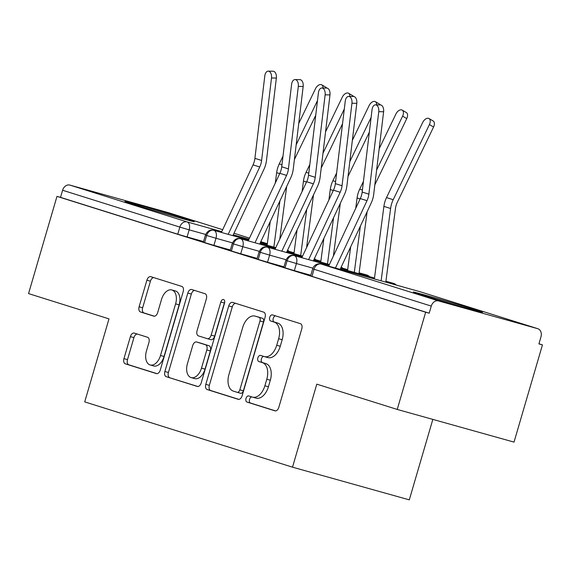 <?xml version="1.0" encoding="UTF-8"?>
<svg xmlns="http://www.w3.org/2000/svg" width="571" height="571" viewBox="0 0 571 571"><rect width="100%" height="100%" fill="white"/><g stroke="black" fill="none" stroke-linecap="round" stroke-linejoin="round"><path stroke-width="0.86" d="M246.015 398.415A3.176 1.927 -74.4 0 0 246.972 402.048L274.929 410.834A4.539 2.755 -74.4 0 0 274.986 410.849A4.539 2.755 -74.4 0 0 278.841 407.301L301.774 328.867A4.539 2.755 -74.4 0 0 300.417 323.678L272.453 314.892A3.176 1.927 -74.4 0 0 272.417 314.885A3.176 1.927 -74.4 0 0 269.719 317.369A3.176 1.927 -74.4 0 0 270.668 320.995L274.287 322.13A14.532 8.822 -74.4 0 1 278.634 338.724L276.721 345.262A14.532 8.822 -74.4 0 1 264.387 356.604A14.532 8.822 -74.4 0 1 264.223 356.561L260.604 355.419A3.176 1.927 -74.4 0 0 260.569 355.412A3.176 1.927 -74.4 0 0 257.871 357.896A3.176 1.927 -74.4 0 0 258.82 361.522L262.439 362.656A14.532 8.822 -74.4 0 1 266.785 379.251L264.873 385.789A14.532 8.822 -74.4 0 1 252.532 397.13A14.532 8.822 -74.4 0 1 252.368 397.088L248.749 395.946A3.176 1.927 -74.4 0 0 248.713 395.939A3.176 1.927 -74.4 0 0 246.015 398.415M251.768 396.895A3.176 1.927 -74.4 0 0 249.556 399.407A3.176 1.927 -74.4 0 0 250.505 403.04L275.557 410.906M275.465 315.842A3.176 1.927 -74.4 0 0 273.259 318.354A3.176 1.927 -74.4 0 0 274.208 321.987L277.827 323.122L274.287 322.13M263.616 356.368A3.176 1.927 -74.4 0 0 261.411 358.881A3.176 1.927 -74.4 0 0 262.36 362.514L265.979 363.648L262.439 362.656M187.224 219.307A36.08 0.55 -163.7 0 1 194.247 221.712A36.08 0.55 -163.7 0 1 170.579 215.331A36.08 0.55 -163.7 0 1 132.015 203.861A36.08 0.55 -163.7 0 1 124.985 201.456A36.08 0.55 -163.7 0 1 148.66 207.837A36.08 0.55 -163.7 0 1 187.224 219.307M475.465 309.875A36.08 0.55 -163.7 0 1 482.495 312.28A36.08 0.55 -163.7 0 1 458.82 305.899A36.08 0.55 -163.7 0 1 420.256 294.429A36.08 0.55 -163.7 0 1 413.233 292.024A36.08 0.55 -163.7 0 1 436.901 298.405A36.08 0.55 -163.7 0 1 475.465 309.875M134.292 333.1A4.539 2.755 -74.4 0 0 134.242 333.086A4.539 2.755 -74.4 0 0 130.388 336.633L123.95 358.638A4.539 2.755 -74.4 0 0 125.306 363.82L156.368 373.584A4.539 2.755 -74.4 0 0 156.418 373.598A4.539 2.755 -74.4 0 0 160.273 370.051L183.205 291.61A4.539 2.755 -74.4 0 0 181.849 286.428L150.794 276.671A4.539 2.755 -74.4 0 0 150.744 276.657A4.539 2.755 -74.4 0 0 146.89 280.204L139.117 306.784A4.539 2.755 -74.4 0 0 140.473 311.966L153.763 316.141A4.539 2.755 -74.4 0 0 153.813 316.156A4.539 2.755 -74.4 0 0 157.667 312.615L161.522 299.432A12.148 7.38 -74.4 0 1 171.835 289.947A12.148 7.38 -74.4 0 1 175.604 303.858L160.508 355.49A12.148 7.38 -74.4 0 1 150.194 364.976A12.148 7.38 -74.4 0 1 146.426 351.065L148.938 342.464A4.539 2.755 -74.4 0 0 147.582 337.275L134.292 333.1M537.625 328.653L420.384 291.817L321.295 264.087L438.535 300.924L537.625 328.653A6.938 5.51 107.4 0 1 537.761 328.689A6.938 5.51 107.4 0 1 540.987 336.797L538.91 343.899L542.45 344.891L514.021 442.111L397.23 409.436L425.666 312.209L429.199 313.201L431.276 306.099L314.036 269.262L311.959 276.364L429.199 313.201M397.23 409.436L316.791 384.162L292.516 467.178L84.715 401.891L108.99 318.868L28.55 293.594L56.979 196.374L425.666 312.209M205.803 384.354A4.539 2.755 -74.4 0 0 207.159 389.543L238.214 399.3A4.539 2.755 -74.4 0 0 238.271 399.315A4.539 2.755 -74.4 0 0 242.125 395.767L265.058 317.333A4.539 2.755 -74.4 0 0 263.702 312.144L232.647 302.387A4.539 2.755 -74.4 0 0 232.597 302.373A4.539 2.755 -74.4 0 0 228.743 305.92L205.803 384.354L209.343 385.346A4.539 2.755 -74.4 0 0 210.699 390.528L238.842 399.372M197.288 386.439L166.232 376.682A4.539 2.755 -74.4 0 1 164.876 371.5L187.816 293.059A4.539 2.755 -74.4 0 1 191.67 289.511A4.539 2.755 -74.4 0 1 191.72 289.526L205.01 293.708A4.539 2.755 -74.4 0 1 206.367 298.89L197.066 330.702A4.539 2.755 -74.4 0 0 198.422 335.884L207.244 338.653A4.539 2.755 -74.4 0 0 207.294 338.667A4.539 2.755 -74.4 0 0 211.149 335.127L220.834 302.009A3.176 1.927 -74.4 0 1 223.532 299.525A3.176 1.927 -74.4 0 1 224.517 303.165L201.199 382.905A4.539 2.755 -74.4 0 1 197.345 386.453A4.539 2.755 -74.4 0 1 197.288 386.439L197.395 386.467M292.516 467.178L409.3 499.861L432.832 419.399M438.535 300.924A6.938 5.51 107.4 0 0 431.276 306.099M56.979 196.374L60.519 197.366L62.596 190.257A6.938 5.51 -72.6 0 1 69.855 185.083L168.945 212.812A6.938 5.51 -72.6 0 1 169.073 212.855A6.938 5.51 -72.6 0 1 169.209 212.897M538.945 343.785L542.45 344.891M60.519 197.366L177.759 234.203L179.836 227.094L62.596 190.257M205.653 234.46L189.165 229.849L187.088 236.951L203.547 241.554M187.088 236.951L177.759 234.203M311.959 276.364L310.61 275.9L312.687 268.798L314.036 269.262A6.938 5.51 107.4 0 1 321.295 264.087A6.938 4.211 -74.4 0 0 321.216 264.066A6.938 4.211 -74.4 0 0 320.916 264.002M232.468 242.882L215.981 238.271L213.904 245.373L203.355 242.204L205.432 235.102C207.401 230.941 210.199 229.349 213.811 230.32A6.938 5.51 -72.6 0 1 213.904 230.349L248.585 240.048M213.904 245.373L230.356 249.977M259.277 251.304L242.796 246.693L240.719 253.795L230.17 250.626L232.247 243.524C234.217 239.363 237.008 237.772 240.619 238.742A6.938 5.51 -72.6 0 1 240.719 238.771L275.4 248.478M240.719 253.795L257.171 258.399M286.092 259.734L269.605 255.123L267.528 262.225L256.979 259.056L259.056 251.947C261.033 247.785 263.823 246.194 267.435 247.172A6.938 5.51 -72.6 0 1 267.535 247.193L302.216 256.9M267.528 262.225L283.987 266.828M312.908 268.156L296.42 263.545L294.343 270.647L283.794 267.478L285.871 260.376C287.841 256.215 290.639 254.623 294.251 255.594A6.938 5.51 -72.6 0 1 294.343 255.622L329.024 265.322M294.343 270.647L310.802 275.251M385.925 281.246L393.44 283.344A6.938 5.51 -72.6 0 1 393.569 283.387A6.938 6.938 0 0 1 396.395 285.1M340.516 268.541L374.505 278.048M285.015 267.899L287.092 260.797A6.938 5.51 -72.6 0 1 294.251 255.594M359.109 272.817L366.625 274.922A6.938 5.51 -72.6 0 1 366.76 274.965A6.938 6.938 0 0 1 369.58 276.671M313.7 260.112L329.41 264.509M340.894 267.72L347.689 269.626M258.199 259.477L260.276 252.368A6.938 5.51 -72.6 0 1 267.435 247.172M286.885 251.69L302.594 256.086M314.079 259.298L320.873 261.197M231.391 251.047L233.468 243.945A6.938 5.51 -72.6 0 1 240.619 238.742M260.076 243.267L275.779 247.657M287.27 250.876L294.065 252.775M204.575 242.625L206.652 235.523A6.938 5.51 -72.6 0 1 213.811 230.32M255.908 398.073A14.532 8.822 -74.4 0 0 256.072 398.123A14.532 8.822 -74.4 0 0 268.413 386.774L264.873 385.789M265.979 363.648A14.532 8.822 -74.4 0 1 270.319 380.243L268.413 386.774M267.763 357.546A14.532 8.822 -74.4 0 0 267.92 357.596A14.532 8.822 -74.4 0 0 280.261 346.247L276.721 345.262M277.827 323.122A14.532 8.822 -74.4 0 1 282.174 339.716L280.261 346.247M235.559 303.301A4.539 2.755 -74.4 0 0 232.276 306.905L209.343 385.346M237.108 392.291A3.176 1.927 -74.4 0 0 237.143 392.298A3.176 1.927 -74.4 0 0 239.841 389.815L259.976 320.966A3.176 1.927 -74.4 0 0 259.027 317.333L255.208 316.134A14.532 8.822 -74.4 0 0 255.044 316.091A14.532 8.822 -74.4 0 0 242.711 327.433L228.942 374.497A14.532 8.822 -74.4 0 0 233.289 391.092L237.108 392.291M237.179 392.306L240.648 393.276A3.176 1.927 -74.4 0 0 240.684 393.291A3.176 1.927 -74.4 0 0 243.382 390.807L239.841 389.815M258.42 317.033A14.532 8.822 -74.4 0 1 258.584 317.076A14.532 8.822 -74.4 0 1 258.749 317.126L262.56 318.325A3.176 1.927 -74.4 0 1 263.509 321.958L243.382 390.807M197.916 386.517L166.232 376.682M194.632 290.446A4.539 2.755 -74.4 0 0 191.349 294.051L168.416 372.485A4.539 2.755 -74.4 0 0 169.773 377.674M207.344 338.682L210.778 339.645A4.539 2.755 -74.4 0 0 210.827 339.659A4.539 2.755 -74.4 0 0 214.689 336.112L224.367 302.994L220.834 302.009M224.703 302.145A3.176 1.927 -74.4 0 0 224.367 302.994M187.416 363.713A12.148 7.38 -74.4 0 0 191.178 377.617A12.148 7.38 -74.4 0 0 201.492 368.131L206.816 349.937A4.539 2.755 -74.4 0 0 205.46 344.756L196.638 341.986A4.539 2.755 -74.4 0 0 196.588 341.972A4.539 2.755 -74.4 0 0 192.734 345.519L187.416 363.713M191.178 377.617L194.718 378.609A12.148 7.38 -74.4 0 0 205.032 369.123L201.492 368.131M200.078 342.95A4.539 2.755 -74.4 0 1 200.128 342.964A4.539 2.755 -74.4 0 1 200.178 342.978L208.993 345.748A4.539 2.755 -74.4 0 1 210.356 350.929L205.032 369.123M150.194 364.976L153.727 365.968A12.148 7.38 -74.4 0 0 164.041 356.482L160.508 355.49M171.835 289.947L175.376 290.939A12.148 7.38 -74.4 0 1 179.144 304.843L164.041 356.482M153.706 277.585A4.539 2.755 -74.4 0 0 150.43 281.189L142.65 307.769A4.539 2.755 -74.4 0 0 144.013 312.958L154.384 316.22M137.204 334.021A4.539 2.755 -74.4 0 0 133.928 337.625L127.49 359.63A4.539 2.755 -74.4 0 0 128.846 364.812L156.989 373.655M428.992 118.532L433.153 120.973A5.781 3.455 120.4 0 1 433.575 127.012L429.413 124.571A5.781 3.455 -59.6 0 0 428.992 118.532A5.781 3.455 -59.6 0 0 422.711 122.465L386.517 197.595A23.133 18.372 107.4 0 0 383.898 206.381L374.383 278.941M385.803 282.138L395.439 208.643A17.116 13.597 -72.6 0 1 397.38 202.141L433.575 127.012M429.413 124.571L393.219 199.7A23.133 18.372 107.4 0 0 390.6 208.486L381.121 280.825M378.766 111.673A5.781 3.419 -89.1 0 0 375.504 104.843A5.781 3.419 -89.1 0 0 372.056 109.568L362.164 192.056L368.866 194.169L378.766 111.673L383.612 111.752L373.712 194.24A23.133 18.372 -72.6 0 1 371.186 203.055L340.13 269.355M375.504 104.843L380.35 104.921A5.781 3.419 90.9 0 1 383.612 111.752M335.441 268.049L366.996 200.685A17.116 13.597 107.4 0 0 368.866 194.169M328.646 266.143L360.294 198.58A17.116 13.597 107.4 0 0 362.164 192.056M402.177 110.103L406.338 112.551A5.781 3.455 120.4 0 1 406.759 118.59L402.605 116.149A5.781 3.455 -59.6 0 0 402.177 110.103A5.781 3.455 -59.6 0 0 395.903 114.036L379.173 148.767M358.995 273.709L367.117 211.755M374.84 184.84L406.759 118.59M402.605 116.149L376.61 170.101M363.441 181.421L359.701 189.172A23.133 18.372 107.4 0 0 357.082 197.959L355.726 208.336M350.673 246.843L347.575 270.511M360.365 226.159L354.305 272.396M376.596 104.857A5.781 3.455 -59.6 0 0 375.368 101.681L379.522 104.122A5.781 3.455 120.4 0 1 380.307 104.921M375.368 101.681A5.781 3.455 -59.6 0 0 369.087 105.614L352.357 140.338M333.4 255.994L340.302 203.326M348.032 176.418L369.351 132.165M371.114 117.419L349.795 161.672M336.626 172.999L332.893 180.743A23.133 18.372 107.4 0 0 330.274 189.536L328.91 199.907M323.864 238.421L320.759 262.089M333.557 217.729L327.49 263.973M349.787 96.435A5.781 3.455 -59.6 0 0 348.553 93.259L352.714 95.7A5.781 3.455 120.4 0 1 353.492 96.492M348.553 93.259A5.781 3.455 -59.6 0 0 342.272 97.191L325.541 131.915M306.584 247.571L313.486 194.904M321.216 167.995L342.536 123.736M344.306 108.997L322.986 153.249M309.81 164.569L306.077 172.321A23.133 18.372 107.4 0 0 303.458 181.107L302.095 191.485M297.048 229.999L293.944 253.667M306.741 209.307L300.681 255.551M322.972 88.013A5.781 3.455 -59.6 0 0 321.737 84.829L325.898 87.277A5.781 3.455 120.4 0 1 326.683 88.07M321.737 84.829A5.781 3.455 -59.6 0 0 315.463 88.762L298.733 123.493M279.769 239.149L286.678 186.481M294.4 159.566L315.72 115.313M317.49 100.567L296.171 144.827M283.002 156.147L279.262 163.898A23.133 18.372 107.4 0 0 276.642 172.685L275.286 183.063M270.233 221.569L267.135 245.237M279.926 200.885L273.866 247.122M351.95 103.251A5.781 3.419 -89.1 0 0 348.688 96.413A5.781 3.419 -89.1 0 0 345.248 101.146L335.348 183.634L342.05 185.739L351.95 103.251L356.796 103.33L346.904 185.818A23.133 18.372 -72.6 0 1 344.377 194.632L313.315 260.933M348.688 96.413L353.542 96.492A5.781 3.419 90.9 0 1 356.796 103.33M308.633 259.619L340.18 192.263A17.116 13.597 107.4 0 0 342.05 185.739M301.831 257.714L333.478 190.157A17.116 13.597 107.4 0 0 335.348 183.634M325.135 94.829A5.781 3.419 -89.1 0 0 321.88 87.991A5.781 3.419 -89.1 0 0 318.432 92.723L308.533 175.211L315.242 177.317L325.135 94.829L329.988 94.907L320.088 177.395A23.133 18.372 -72.6 0 1 317.562 186.21L286.506 252.503M321.88 87.991L326.726 88.07A5.781 3.419 90.9 0 1 329.988 94.907M281.817 251.19L313.372 183.841A17.116 13.597 107.4 0 0 315.242 177.317M275.015 249.291L306.663 181.735A17.116 13.597 107.4 0 0 308.533 175.211M298.319 86.399A5.781 3.419 -89.1 0 0 295.064 79.569A5.781 3.419 -89.1 0 0 291.617 84.294L281.724 166.782L288.426 168.895L298.319 86.399L303.172 86.478L293.273 168.966A23.133 18.372 -72.6 0 1 290.746 177.781L259.691 244.081M295.064 79.569L299.911 79.647A5.781 3.419 90.9 0 1 303.172 86.478M255.001 242.768L286.556 175.411A17.116 13.597 107.4 0 0 288.426 168.895M248.207 240.869L279.854 173.306A17.116 13.597 107.4 0 0 281.724 166.782M271.51 77.977A5.781 3.419 -89.1 0 0 268.249 71.139A5.781 3.419 -89.1 0 0 264.808 75.872L254.909 158.36L261.611 160.465L271.51 77.977L276.357 78.056L266.464 160.544A23.133 18.372 -72.6 0 1 263.938 169.359L232.875 235.659M268.249 71.139L273.102 71.218A5.781 3.419 90.9 0 1 276.357 78.056M228.193 234.346L259.741 166.989A17.116 13.597 107.4 0 0 261.611 160.465M221.391 232.44L253.039 164.883A17.116 13.597 107.4 0 0 254.909 158.36M250.505 403.04L246.972 402.048M274.208 321.987L270.668 320.995M262.36 362.514L258.82 361.522M420.649 291.895A6.938 5.51 107.4 0 0 420.52 291.852A6.938 5.51 107.4 0 0 420.384 291.817A6.938 4.211 -74.4 0 0 420.306 291.788A6.938 4.211 -74.4 0 0 420.227 291.774M69.855 185.083L187.095 221.919L221.776 231.626M233.261 234.838L248.97 239.235M260.455 242.447L267.249 244.352M267.335 243.724L260.819 241.676L267.335 243.724M249.491 238.121L234.003 233.254L249.491 238.121M169.073 212.855L222.676 229.692L168.945 212.812M179.836 227.094A6.938 5.51 -72.6 0 1 187.095 221.919A6.938 4.211 -74.4 0 1 189.165 229.849L179.836 227.094M395.111 284.743A6.938 4.211 -74.4 0 0 393.44 283.344M285.871 260.376L296.42 263.545A6.938 4.211 -74.4 0 0 294.343 255.622M368.295 276.314A6.938 4.211 -74.4 0 0 366.625 274.922M259.056 251.947L269.605 255.123A6.938 4.211 -74.4 0 0 267.535 247.193M341.479 267.885A6.938 4.211 -74.4 0 0 341.073 267.335M232.247 243.524L242.796 246.693A6.938 4.211 -74.4 0 0 240.719 238.771M314.671 259.462A6.938 4.211 -74.4 0 0 314.264 258.913M205.432 235.102L215.981 238.271A6.938 4.211 -74.4 0 0 213.904 230.349M287.855 251.04A6.938 4.211 -74.4 0 0 287.449 250.491M270.319 380.243L266.785 379.251M282.174 339.716L278.634 338.724M232.276 306.905L228.743 305.92M210.699 390.528L207.159 389.543M263.509 321.958L259.976 320.966M262.56 318.325L259.027 317.333M258.749 317.126L255.208 316.134M168.416 372.485L164.876 371.5M191.349 294.051L187.816 293.059M214.689 336.112L211.149 335.127M210.356 350.929L206.816 349.937M208.993 345.748L205.46 344.756M200.178 342.978L196.638 341.986M179.144 304.843L175.604 303.858M144.013 312.958L140.473 311.966M142.65 307.769L139.117 306.784M150.43 281.189L146.89 280.204M128.846 364.812L125.306 363.82M127.49 359.63L123.95 358.638M133.928 337.625L130.388 336.633M393.219 199.7L386.517 197.595M390.6 208.486L383.898 206.381M360.294 198.58L366.996 200.685M362.407 190.022L359.701 189.172M360.137 198.915L357.082 197.959M335.591 181.592L332.893 180.743M333.321 190.493L330.274 189.536M308.783 173.17L306.077 172.321M306.506 182.07L303.458 181.107M281.967 164.748L279.262 163.898M279.697 173.641L276.642 172.685M333.478 190.157L340.18 192.263M306.663 181.735L313.372 183.841M279.854 173.306L286.556 175.411M253.039 164.883L259.741 166.989M537.761 328.689L420.52 291.852A6.938 6.938 0 0 0 420.306 291.788L321.216 264.066A6.938 6.938 0 0 0 312.687 268.798M342.764 268.249A6.938 6.938 0 0 0 341.201 267.071M315.956 259.819A6.938 6.938 0 0 0 314.385 258.649M289.14 251.397A6.938 6.938 0 0 0 287.57 250.226M256.072 398.123L252.532 397.13M267.92 357.596L264.387 356.604M240.684 393.291L237.143 392.298M258.584 317.076L255.044 316.091M210.827 339.659L207.294 338.667M200.128 342.964L196.588 341.972"/></g></svg>
